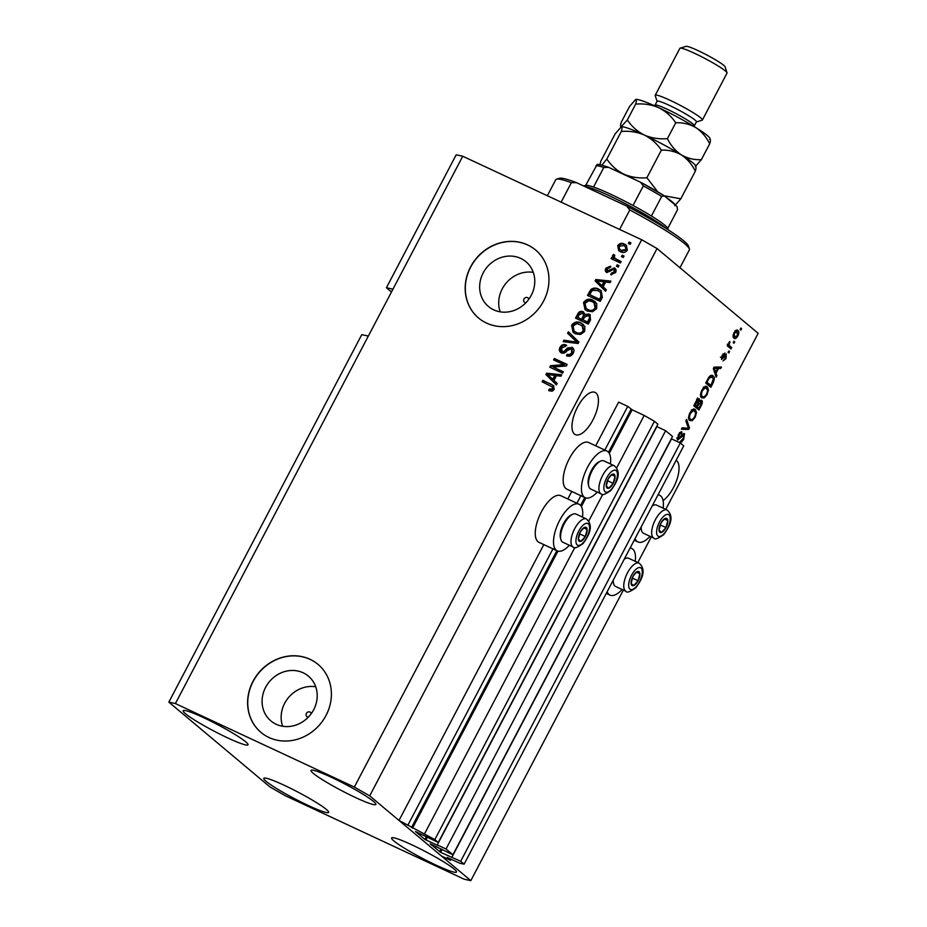 <?xml version="1.0" encoding="UTF-8"?>
<svg xmlns="http://www.w3.org/2000/svg" width="927" height="927" viewBox="0 0 927 927"><rect width="100%" height="100%" fill="white"/><g stroke="black" fill="none" stroke-linecap="round" stroke-linejoin="round"><path stroke-width="1.39" d="M452.921 854.775L446.026 849.005L665.644 430.696L672.538 436.466L452.921 854.775L430.14 843.802L440.603 852.33L460.684 861.287L464.126 864.173L459.757 863.222L447.208 857.44L450.638 860.337L451.206 859.236M450.638 860.337L441.507 856.073L399.004 820.441L543.825 544.601M464.126 864.173L683.744 445.864L680.302 442.979L460.684 861.287M451.912 857.197L671.53 438.888L680.302 442.979M399.004 820.441L434.821 839.595L438.262 842.492L415.493 831.519L424.925 839.456L438.123 845.656L437.266 844.914L656.884 426.605L665.644 430.696M437.266 844.914L446.026 849.005M438.262 842.492L657.88 424.184L654.439 421.298L434.821 839.595M616.698 467.822L644.195 415.423L654.439 421.298M424.589 833.732L574.833 547.544M588.784 520.986L602.747 494.381M609.282 453.349L632.144 409.804L644.195 415.423M632.144 409.804L627.753 406.385L604.821 450.07M408.135 824.694L553.025 548.726M576.907 503.234L580.939 495.551M595.69 445.806L618.622 402.133L627.753 406.385M567.776 498.969L571.739 491.437M528.819 299.247A2.769 2.503 -50 0 0 523.987 299.039A2.769 2.503 -50 0 0 525.876 302.758M311.252 713.651A2.769 2.503 -50 0 0 306.42 713.431A2.769 2.503 -50 0 0 308.309 717.162M265.62 687.313A29.2 26.35 -50 0 0 270.881 720.905A29.2 26.35 -50 0 0 313.685 709.734A29.2 26.35 -50 0 0 308.413 676.142A29.2 26.35 -50 0 0 265.62 687.313M315.725 686.78A29.2 26.35 -50 0 0 284.67 703.28A29.2 26.35 -50 0 0 282.631 726.247M483.187 272.909A29.2 26.35 -50 0 0 488.448 306.501A29.2 26.35 -50 0 0 531.241 295.342A29.2 26.35 -50 0 0 525.98 261.75A29.2 26.35 -50 0 0 483.187 272.909M533.28 272.376A29.2 26.35 -50 0 0 502.237 288.888A29.2 26.35 -50 0 0 500.198 311.843M470.545 266.964A44.38 40.046 -50 0 0 478.552 318.007A44.38 40.046 -50 0 0 543.593 301.043A44.38 40.046 -50 0 0 535.586 249.989A44.38 40.046 -50 0 0 470.545 266.964M535.655 250.058A44.38 40.046 -50 0 0 470.696 267.08A44.38 40.046 -50 0 0 478.622 318.065M252.978 681.357A44.38 40.046 -50 0 0 260.985 732.411A44.38 40.046 -50 0 0 326.026 715.435A44.38 40.046 -50 0 0 318.019 664.392A44.38 40.046 -50 0 0 252.978 681.357M318.1 664.45A44.38 40.046 -50 0 0 253.129 681.484A44.38 40.046 -50 0 0 261.055 732.469M577.509 407.069A23.302 9.757 115 0 0 575.354 434.636A23.302 9.757 115 0 0 592.898 419.977A23.302 9.757 115 0 0 595.064 392.411A23.302 9.757 115 0 0 577.509 407.069M663.083 500.58A23.302 9.757 115 0 0 673.5 487.556A23.302 9.757 115 0 0 676.177 460.279M308.297 805.505A36.617 3.696 27.7 0 1 263.789 778.344A36.617 3.696 27.7 0 1 284.125 785.227A36.617 3.696 27.7 0 1 328.633 812.388A36.617 3.696 27.7 0 1 308.297 805.505M227.706 737.915A36.617 3.696 27.7 0 1 183.198 710.754A36.617 3.696 27.7 0 1 203.523 717.637A36.617 3.696 27.7 0 1 248.03 744.798A36.617 3.696 27.7 0 1 227.706 737.915M355.528 797.556A36.617 3.696 27.7 0 1 311.02 770.407A36.617 3.696 27.7 0 1 331.345 777.289A36.617 3.696 27.7 0 1 375.852 804.439A36.617 3.696 27.7 0 1 355.528 797.556M436.119 865.146A36.617 3.696 27.7 0 1 391.611 837.985A36.617 3.696 27.7 0 1 411.947 844.868A36.617 3.696 27.7 0 1 456.455 872.029A36.617 3.696 27.7 0 1 436.119 865.146M582.492 517.104A25.736 10.788 115 0 0 580.035 504.867A25.736 10.788 115 0 0 579.016 504.218L560.754 495.69A25.736 10.788 115 0 0 540.719 513.164A25.736 10.788 115 0 0 537.961 541.692A25.736 10.788 115 0 0 538.981 542.353L557.243 550.87A25.736 10.788 115 0 0 569.352 545.25M579.016 504.218A25.736 10.788 115 0 0 558.981 521.692A25.736 10.788 115 0 0 556.223 550.221A25.736 10.788 115 0 0 557.243 550.87M597.266 492.086A25.736 10.788 -65 0 1 585.157 497.706L566.895 489.178A25.736 10.788 -65 0 1 565.876 488.529A25.736 10.788 -65 0 1 568.633 460.001A25.736 10.788 -65 0 1 588.668 442.527L606.93 451.043A25.736 10.788 -65 0 1 607.95 451.704A25.736 10.788 -65 0 1 610.406 463.929M585.157 497.706A25.736 10.788 -65 0 1 584.137 497.046A25.736 10.788 -65 0 1 586.895 468.517A25.736 10.788 -65 0 1 606.93 451.043M630.105 548.031A25.736 10.788 -65 0 1 631.762 548.448A25.736 10.788 -65 0 1 632.782 549.108A25.736 10.788 -65 0 1 635.238 561.333M622.11 589.491A25.736 10.788 -65 0 1 610.001 595.111A25.736 10.788 -65 0 1 608.981 594.45A25.736 10.788 -65 0 1 607.15 591.75M663.153 508.17A25.736 10.788 115 0 0 660.696 495.933A25.736 10.788 115 0 0 659.676 495.285A25.736 10.788 115 0 0 658.019 494.856M635.065 538.587A25.736 10.788 115 0 0 636.895 541.287A25.736 10.788 115 0 0 637.915 541.936A25.736 10.788 115 0 0 650.024 536.327M168.841 702.133L175.4 703.558L354.346 787.058L369.699 795.864L470.812 880.65L464.253 879.225L285.307 795.725L269.954 786.93L168.841 702.133L361.773 334.647L368.332 336.072L462.747 156.246L641.693 239.745L657.046 248.54L758.159 333.326L665.737 509.375M175.4 703.558L368.332 336.072M392.967 289.166L386.408 287.741L391.472 291.993M386.408 287.741L456.188 154.821L462.747 156.246M683.755 434.995L677.649 440.105L678.332 434.96C679.746 432.399 680.986 431.426 682.063 432.04L678.946 435.412L678.402 438.691L682.156 434.647L684.485 433.558L683.72 439.12C682.145 441.947 680.766 442.99 679.584 442.249L683.187 438.494L683.755 434.995L681.808 434.068M681.391 433.523L679.479 432.619M677.208 438.135L679.167 438.691M686.606 419.386L689.468 427.996L688.691 429.456L681.415 429.259L682.191 427.787L688.448 428.297L685.829 420.858L686.606 419.386M695.169 417.312L692.249 420.673L689.769 420.58C688.147 419.467 688.205 416.895 689.92 412.886C692.133 409.398 693.952 408.332 695.389 409.688L696.501 412.631L695.169 417.312L694.474 416.988M707.116 394.566L704.196 397.926L701.704 397.834C700.094 396.721 700.14 394.16 701.855 390.14C704.068 386.652 705.899 385.586 707.336 386.941L708.448 389.885L707.116 394.566L706.42 394.242M716.015 373.222L716.919 375.702L716.142 377.185L713.315 368.506L714.033 367.127L721.461 367.057L720.685 368.529L718.529 368.436L716.015 373.222L714.636 372.584M740.882 328.054L741.612 328.668L740.87 330.093L740.14 329.479L740.882 328.054M369.699 795.864L657.046 248.54M470.812 880.65L623.361 590.082M637.822 562.538L651.275 536.907M737.081 330.047L737.938 330.452C739.143 331.194 739.132 333.025 737.904 335.922C736.293 338.448 734.972 339.189 733.964 338.123C732.793 337.358 732.817 335.551 734.033 332.677C735.632 330.174 736.93 329.433 737.938 330.452L737.533 330.186M733.975 341.206L734.705 341.82L733.964 343.245L733.234 342.631L733.975 341.206M729.792 345.887L731.727 347.509L730.974 348.923L727.243 345.794L727.996 344.38L728.587 344.879L729.711 341.472L729.167 344.995L729.792 345.887L727.962 345.029L731.727 347.509M728.842 350.974L729.584 351.588L728.831 353.013L728.101 352.399L728.842 350.974M726.177 354.01L726.015 358.564L723.037 360.951L725.528 358.019L725.922 355.69L721.53 359.433L722.121 355.389L724.891 353.036L722.678 355.783L722.203 357.949L726.374 354.068M725.922 355.69L724.532 355.319M721.276 357.521L722.747 357.752M711.855 375.319L713.083 375.898C714.729 376.918 714.682 379.386 712.944 383.28L710.824 387.312L705.702 383.013L708.958 377.057C710.731 375.145 712.11 374.763 713.083 375.898L712.481 375.505M701.241 400.197L701.762 400.441C702.701 401.391 702.481 403.187 701.102 405.841L698.888 410.058L693.755 405.759L695.98 401.507C697.197 399.224 698.286 398.332 699.248 398.842L699.514 401.264L701.496 400.267M553.129 366.999L563.303 371.75L562.562 373.164L549.769 367.196L550.568 365.69L563.79 364.67L553.604 359.919L554.346 358.494L567.127 364.462L566.327 365.98L553.129 366.999L563.187 371.959M562.921 352.156L561.704 351.229L564.45 352.306L568.355 348.459L572.515 347.776L571.785 347.161C574.056 348.54 574.543 350.557 573.245 353.21C571.565 356.003 569.329 356.86 566.524 355.771L567.104 354.276C569.074 354.96 570.638 354.334 571.808 352.387L571.078 348.598L566.861 350.893C565.354 352.955 563.535 353.639 561.414 352.944C559.271 351.692 558.796 349.815 560.001 347.335C561.484 344.786 563.489 343.987 566.026 344.914L565.447 346.42L561.519 347.984L562.191 351.53L563.72 351.692L567.625 347.845L572.654 347.706M572.318 349.537L571.078 348.598M561.414 352.944L560.522 352.376M568.367 331.785L578.888 342.063L578.124 343.523L563.187 341.657L563.952 340.186L576.965 342.167L567.591 333.257L568.367 331.785M584.694 331.391L580.569 334.496L575.458 333.836L573.083 332.364L571.588 325.273C574.195 321.866 577.336 321.09 580.997 322.92L584.856 326.455L584.694 331.391M596.64 308.645L592.515 311.75L587.405 311.09L585.03 309.618L583.523 302.526C586.131 299.12 589.271 298.343 592.932 300.174L596.791 303.708L596.64 308.645M622.214 255.215L624.033 256.061L623.292 257.486L621.461 256.628L622.214 255.215L623.929 256.281M624.427 244.079L626.328 245.249L627.324 250.186C625.424 252.654 623.153 253.175 620.511 251.762L618.703 250.649L617.706 245.69C619.572 243.245 621.808 242.712 624.427 244.079L626.652 245.551M549.502 390.927L549.978 389.688L553.465 389.34L553.245 387.463L542.121 381.773L542.874 380.348L553.489 385.574L554.195 389.479L552.168 391.206L548.668 390.58L549.247 389.073L552.735 388.726L552.376 386.733L553.013 387.266M354.346 787.058L641.693 239.745M603.153 286.791L606.339 289.769L605.563 291.24L595.076 280.916L595.806 279.525L610.881 281.113L610.105 282.596L605.667 282.005L603.153 286.791M607.753 271.368L609.178 271.623L615.03 268.506L614.3 267.891C616.154 268.946 616.559 270.533 615.54 272.654L610.766 274.647L611.345 273.152L614.253 271.935L613.778 269.421L612.77 269.351L606.872 272.608C605.227 271.611 604.891 270.139 605.876 268.216L610.233 266.211L609.653 267.718L607.231 268.784L607.428 271.101L614.3 267.891L615.076 268.366M614.868 270.255L613.778 269.421M606.872 272.608L606.188 272.179M617.173 264.809L619.004 265.655L618.251 267.08L616.432 266.223L617.173 264.809L618.888 265.875M614.566 258.181L621.148 261.565L620.395 262.99L611.102 258.656L611.855 257.231L613.338 257.926L612.562 255.47L613.767 254.369L614.821 255.516L614.149 256.408L615.401 258.888L614.74 258.332M629.12 242.063L630.939 242.909L630.198 244.334L628.367 243.477L629.12 242.063L630.823 243.129M598.633 289.12L601.067 290.626L602.365 297.335L600.244 301.379L587.463 295.412L590.87 289.491C593.442 287.752 596.038 287.625 598.633 289.12L601.403 290.927M576.374 318.552L578.483 314.531C579.699 312.237 581.426 311.484 583.674 312.272L584.81 314.438L588.935 314.021L590.012 314.682L590.522 319.908L588.309 324.126L575.528 318.158L577.753 313.917C578.969 311.623 580.696 310.869 582.932 311.657L583.709 312.144M553.987 380.441L557.173 383.419L556.397 384.89L545.91 374.554L546.64 373.175L561.716 374.763L560.939 376.246L556.49 375.655L553.987 380.441M549.978 389.688L549.247 389.073M553.465 389.34L552.735 388.726M542.967 382.167L543.604 380.962L542.874 380.348M543.604 380.962L551.542 384.404M552.283 385.018L553.836 385.887M605.598 291.171L595.076 280.916M595.806 281.53L596.536 280.139L595.806 279.525M596.536 280.139L610.615 281.623M596.768 280.835L602.631 286.246L604.659 282.399L603.917 281.785L596.768 280.835L598.158 281.947M601.901 285.632L603.917 281.785M611.669 274.832L612.075 273.766L611.345 273.152M612.075 273.766L614.995 272.55L614.253 271.935M614.995 272.55L614.52 270.035M606.606 272.468L606.606 268.83L605.876 268.216M606.606 268.83L610.963 266.825M609.178 271.623L608.436 271.008M617.278 266.617L617.903 265.423M611.947 259.05L612.585 257.845L611.855 257.231M612.585 257.845L613.338 257.926M614.068 258.54L612.562 255.47M613.303 256.084L614.497 254.983M615.296 258.795L616.328 259.317M617.058 259.931L621.032 261.785M629.213 243.882L629.85 242.677M619.109 250.962L617.706 245.69M618.436 246.304C620.302 243.859 622.55 243.326 625.157 244.693M619.827 249.467L621.982 250.95L626.756 250.139L625.899 247.011L623.767 245.539L619.016 246.35L619.827 249.467L621.252 250.336L626.026 249.525L625.169 246.385M621.982 250.95L621.252 250.336M626.756 250.139L626.026 249.525M622.318 257.022L622.944 255.829M588.309 295.806L591.6 290.105L590.87 289.491M591.6 290.105C594.172 288.367 596.768 288.239 599.375 289.734M601.449 293.152L597.869 290.533L592.237 290.464L589.711 294.682L599.502 299.259L600.777 296.814L600.708 292.538L601.449 293.152L601.519 297.428L600.777 296.814M589.711 294.682L600.232 299.873L601.519 297.428M600.232 299.873L599.502 299.259M585.412 309.919L583.523 302.526M584.253 303.141C586.872 299.734 590.001 298.957 593.674 300.788L592.932 300.174M593.674 300.788L595.435 301.831M586.119 308.424L588.9 310.29C591.6 311.669 593.929 311.09 595.864 308.575L594.717 303.326L592.156 301.576L588.946 300.823L585.03 303.21L586.119 308.424L588.17 309.676C590.87 311.055 593.199 310.475 595.134 307.961L593.987 302.7M588.9 310.29L588.17 309.676M595.864 308.575L595.134 307.961M588.935 314.021L589.676 314.635L585.551 315.053L584.81 314.438M589.676 314.635L590.36 315.006M590.337 318.343L588.205 315.447L584.45 317.289L583.071 319.908L588.286 322.619L590.337 318.343L588.935 316.061M584.242 315.864L582.399 313.175L578.981 315.11L577.764 317.428L582.318 319.827L584.242 315.864L583.129 313.789M577.764 317.428L581.588 319.212L583.512 315.25M582.318 319.827L581.588 319.212M583.709 314.149L582.399 313.175M583.071 319.908L587.556 322.005L589.607 317.729M588.286 322.619L587.556 322.005M589.63 316.489L588.205 315.447M589.769 319.792L589.039 319.178M573.477 332.666L571.588 325.273M572.318 325.887C574.925 322.48 578.066 321.704 581.727 323.535L580.997 322.92M581.727 323.535L583.489 324.577M574.172 331.171L576.965 333.036C579.665 334.415 581.982 333.836 583.929 331.321L582.782 326.061L577.011 323.569L573.083 325.956L574.172 331.171L576.223 332.422C578.935 333.801 581.252 333.222 583.199 330.707L582.04 325.447M576.965 333.036L576.223 332.422M583.929 331.321L583.199 330.707M564.172 341.773L564.694 340.8L563.952 340.186M564.694 340.8L576.965 342.167M577.706 342.781L567.591 333.257M568.332 333.871L569.062 332.469M567.37 356.072L567.834 354.89L567.104 354.276M567.834 354.89C569.804 355.574 571.38 354.948 572.55 353.002L571.808 352.387M572.55 353.002L571.808 349.212M560.916 352.677L560.731 347.949L560.001 347.335M560.731 347.949C562.214 345.4 564.219 344.601 566.756 345.528M564.45 352.306L563.72 351.692M568.355 348.459L567.625 347.845M550.626 367.602L551.298 366.304L550.568 365.69M551.298 366.304L564.52 365.284L563.79 364.67M554.45 360.313L555.076 359.108L554.346 358.494M555.076 359.108L567.011 364.682M556.432 384.821L545.91 374.554M546.64 375.168L547.37 373.79L546.64 373.175M547.37 373.79L561.449 375.273M547.602 374.485L553.465 379.885L555.493 376.049L554.752 375.435L547.602 374.485L548.993 375.597M552.735 379.27L554.752 375.435M740.766 328.274L741.612 328.668M737.278 335.632L737.904 335.922M734.844 336.825L733.535 337.66M736.571 330.093L737.035 331.762M733.083 335.991L735.099 336.953L737.394 335.435L737.232 331.901L735.018 330.8M733.941 332.874L734.705 336.698L733.083 335.945M737.232 331.901L734.555 333.164M733.86 341.426L734.705 341.82M729.897 346.652L729.398 347.602M727.904 344.554L728.587 344.879M729.167 342.075L729.966 342.445M728.645 343.002L729.398 343.361M728.552 344.705L729.167 344.995M727.336 344.137L727.962 345.029M728.726 351.194L729.584 351.588M725.389 358.274L726.015 358.564M724.682 355.111L725.748 355.609M723.025 353.952L724.207 354.508M722.063 355.493L722.678 355.783M725.181 354.508L725.099 355.296M715.435 375.006L716.919 375.702M719.178 367.08L718.865 367.683L720.685 368.529M718.865 367.683L716.698 367.59L718.529 368.436M717.683 368.413L713.836 367.521L715.667 368.367L714.207 368.262L715.667 372.248L717.683 368.413L715.667 368.367M713.5 369.085L714.844 369.711M714.335 371.634L715.667 372.248M713.593 367.973L714.207 368.262M712.249 382.955L712.944 383.28M709.839 384.856L709.248 385.991M711.542 375.319L712.457 377.428M706.351 381.762L710.974 385.389L713.303 378.911L712.33 377.312L709.862 376.061M706.2 382.063L710.974 385.389M707.614 379.363L708.309 379.688L707.046 382.086M708.668 377.486L709.422 377.834L708.309 379.688M712.33 377.312L709.422 377.834M702.933 396.71L702.365 397.069L704.196 397.926M702.365 397.069L701.299 397.428M705.505 386.084L706.617 389.027M707.289 389.34L708.448 389.885M704.752 387.498L703.28 387.115M700.638 395.562L702.457 396.42C703.512 397.428 704.868 396.652 706.513 394.068C707.776 391.067 707.799 389.155 706.571 388.355L705.099 387.973L702.457 390.638C701.16 393.72 701.16 395.644 702.457 396.42L700.534 395.481M701.774 390.313L702.457 390.638M703.883 387.405L706.571 388.355M697.904 407.602L697.301 408.737M697.417 397.984L697.695 400.418M698.877 400.974L699.514 401.264M700.43 400.406L700.511 401.6M695.505 405.597L699.028 408.135L701.171 403.882L701.021 401.866L699.039 400.916M694.253 404.809L696.629 406.119L698.634 402.167L698.587 400.337L696.606 399.386M694.404 404.508L696.629 406.119M698.587 400.337L695.099 404.832M697.15 399.664L698.298 400.197M695.412 405.771L699.028 408.135M701.021 401.866L697.231 406.629M690.986 419.456L690.43 419.815L692.249 420.673M690.43 419.815L689.352 420.174M693.57 408.83L694.682 411.773M695.343 412.086L696.501 412.631M692.805 410.244L691.333 409.861M688.691 418.309L690.522 419.166C691.577 420.174 692.921 419.398 694.566 416.814C695.841 413.813 695.864 411.901 694.636 411.101L693.164 410.719L690.522 413.384C689.224 416.466 689.224 418.39 690.522 419.166L688.599 418.228M689.827 413.06L690.522 413.384M691.936 410.151L694.636 411.101M688.066 427.335L689.468 427.996M687.104 428.158L688.691 429.456M686.872 428.61L681.832 428.471M683.025 438.795L683.72 439.12M682.399 434.357L683.523 434.879M677.88 438.471L677.185 439.12M679.792 432.77L681.241 433.442M678.263 435.087L678.946 435.412M683.129 433.674L683.141 434.682M635.065 573.315A7.764 3.256 115 0 0 632.932 576.443A7.764 3.256 115 0 0 631.102 583.442A7.764 3.256 115 0 0 633.662 585.597A7.764 3.256 115 0 0 638.054 580.742A7.764 3.256 115 0 0 639.885 573.743A7.764 3.256 115 0 0 637.324 571.6A7.764 3.256 115 0 0 635.065 573.315M634.879 573.906L632.932 576.443L631.102 583.442L633.662 585.597L638.054 580.742L639.885 573.743L637.324 571.6L634.879 573.906M613.326 579.989A15.539 6.512 115 0 0 613.581 583.581L613.164 581.913A14.021 5.875 -65 0 1 612.967 580.684M613.581 583.581A15.539 6.512 115 0 0 615.551 586.432L626.003 591.31A15.539 6.512 -65 0 1 624.346 581.125A15.539 6.512 -65 0 1 631.716 566.664A15.539 6.512 -65 0 1 639.143 563.152L628.691 558.286A15.539 6.512 115 0 0 625.227 558.599A15.539 6.512 115 0 0 624.265 559.155M632.087 578.738L633.106 576.188M632.573 578.193L638.054 580.742M636.606 572.214L639.885 573.743M582.318 529.074A7.764 3.256 115 0 0 580.175 532.202A7.764 3.256 115 0 0 578.344 539.213A7.764 3.256 115 0 0 580.905 541.356A7.764 3.256 115 0 0 585.308 536.513A7.764 3.256 115 0 0 587.127 529.514A7.764 3.256 115 0 0 584.566 527.359A7.764 3.256 115 0 0 582.318 529.074M582.121 529.665L580.175 532.202L578.344 539.213L580.905 541.356L585.308 536.513L587.127 529.514L584.566 527.359L582.121 529.665M560.823 539.34L560.418 537.672A14.021 5.875 -65 0 1 567.359 518.008A14.021 5.875 -65 0 1 570.939 515.122L572.48 514.358A15.539 6.512 115 0 0 568.518 517.556A15.539 6.512 115 0 0 560.823 539.34A15.539 6.512 115 0 0 562.805 542.202L573.245 547.069A15.539 6.512 -65 0 1 571.588 536.884A15.539 6.512 -65 0 1 578.969 522.434A15.539 6.512 -65 0 1 586.385 518.923L575.945 514.045A15.539 6.512 115 0 0 572.48 514.358M579.329 534.497L580.348 531.947M579.827 533.952L585.308 536.513M583.848 527.973L587.127 529.514M610.233 475.91A7.764 3.256 115 0 0 608.089 479.039A7.764 3.256 115 0 0 606.258 486.038A7.764 3.256 115 0 0 608.819 488.193A7.764 3.256 115 0 0 613.211 483.338A7.764 3.256 115 0 0 615.041 476.339A7.764 3.256 115 0 0 612.48 474.195A7.764 3.256 115 0 0 610.233 475.91M610.036 476.501L608.089 479.039L606.258 486.038L608.819 488.193L613.211 483.338L615.041 476.339L612.48 474.195L610.036 476.501M588.738 486.177L588.321 484.508A14.021 5.875 -65 0 1 595.273 464.833A14.021 5.875 -65 0 1 598.854 461.947L600.395 461.194A15.539 6.512 115 0 0 596.432 464.392A15.539 6.512 115 0 0 588.738 486.177A15.539 6.512 115 0 0 590.719 489.027L601.159 493.906A15.539 6.512 -65 0 1 599.502 483.72A15.539 6.512 -65 0 1 606.884 469.259A15.539 6.512 -65 0 1 614.3 465.748L603.848 460.881A15.539 6.512 115 0 0 600.395 461.194M607.243 481.333L608.263 478.784M607.741 480.789L613.211 483.338M611.762 474.809L615.041 476.339M662.979 520.14A7.764 3.256 115 0 0 660.835 523.28A7.764 3.256 115 0 0 659.016 530.279A7.764 3.256 115 0 0 661.577 532.422A7.764 3.256 115 0 0 665.968 527.579A7.764 3.256 115 0 0 667.799 520.58A7.764 3.256 115 0 0 665.238 518.425A7.764 3.256 115 0 0 662.979 520.14M662.793 520.742L660.835 523.28L659.016 530.279L661.577 532.422L665.968 527.579L667.799 520.58L665.238 518.425L662.793 520.742M641.241 526.814A15.539 6.512 115 0 0 641.496 530.406L641.078 528.738A14.021 5.875 -65 0 1 640.881 527.521M641.496 530.406A15.539 6.512 115 0 0 643.465 533.268L653.917 538.135A15.539 6.512 -65 0 1 652.26 527.961A15.539 6.512 -65 0 1 659.63 513.5A15.539 6.512 -65 0 1 667.046 509.989L656.606 505.111A15.539 6.512 115 0 0 653.141 505.435A15.539 6.512 115 0 0 652.179 505.98M660.001 525.563L661.021 523.013M660.487 525.018L665.968 527.579M664.52 519.05L667.799 520.58M679.954 267.752L689.375 249.826A75.446 7.625 -152.3 0 0 689.387 248.957A75.446 7.625 -152.3 0 0 629.804 209.954L619.584 229.421M561.148 202.156L571.368 182.689A75.446 7.625 -152.3 0 0 556.467 179.178A75.446 7.625 -152.3 0 0 555.771 179.687L547.347 195.724M629.804 209.954L626.722 206.084A73.233 7.404 27.7 0 1 688.448 246.003L689.387 248.957M556.467 179.178L559.444 178.274A73.233 7.404 27.7 0 1 576.513 182.654L571.368 182.689M626.722 206.084L576.513 182.654M611.078 194.427A46.605 4.705 27.7 0 1 633.037 205.481A46.605 4.705 27.7 0 1 651.414 216.014A46.605 4.705 27.7 0 1 667.741 228.448L677.521 209.757L677.011 206.512L664.022 195.643L640.905 182.399L607.973 167.045C600.059 164.542 596.385 163.789 596.953 164.821L585.679 185.342A46.605 4.705 27.7 0 1 593.523 187.045A46.605 4.705 27.7 0 1 611.078 194.427M666.397 228.702A48.818 4.936 -152.3 0 0 609.317 195.759A48.818 4.936 -152.3 0 0 584.137 186.211M583.616 185.968L585.644 185.354A46.605 4.705 27.7 0 1 585.679 185.342M608.645 167.335L603.79 167.509A46.605 4.705 -152.3 0 0 595.934 165.794M593.523 187.045L603.79 167.509M633.037 205.481L643.292 185.933L640.487 182.19M600.036 164.682L600.708 161.391L615.204 133.778L621.275 126.872C622.237 126.686 622.249 128.216 621.31 131.46C629.491 130.788 637.173 131.982 644.358 135.052C651.31 138.587 656.976 143.615 661.38 150.151C668.541 149.826 675.215 151.414 681.368 154.913C687.22 158.83 691.866 164.241 695.331 171.171L680.835 198.772L664.242 195.806L661.669 196.466A46.605 4.705 -152.3 0 0 643.292 185.933M651.414 216.014L661.669 196.466M655.053 105.145L657.104 101.228A22.19 2.248 27.7 0 1 669.421 105.4A22.19 2.248 27.7 0 1 696.397 121.866L694.346 125.771A22.19 2.248 27.7 0 0 667.37 109.316A22.19 2.248 27.7 0 0 655.053 105.145L654.613 105.805M657.058 101.333L655.227 95.562A26.628 2.688 27.7 0 1 655.227 95.261A26.628 2.688 27.7 0 1 670.012 100.267A26.628 2.688 27.7 0 1 702.388 120.012A26.628 2.688 27.7 0 1 702.133 120.197L696.351 121.958M680.105 48.169L686.05 46.35A22.19 2.248 27.7 0 1 698.158 50.672A22.19 2.248 27.7 0 1 725.146 66.871L727.023 72.793A26.628 2.688 -152.3 0 0 694.647 53.349A26.628 2.688 -152.3 0 0 680.105 48.169A26.628 2.688 -152.3 0 0 679.862 48.343L655.227 95.261M702.388 120.012L727.011 73.106A26.628 2.688 -152.3 0 0 727.023 72.793M661.38 150.151L646.884 177.752C638.703 178.424 631.02 177.219 623.836 174.149C616.884 170.626 611.217 165.585 606.826 159.062L601.936 165.087M657.799 191.843L646.884 177.752M695.331 171.171C696.258 167.938 696.247 166.408 695.285 166.582L701.357 159.676C694.184 160 687.521 158.413 681.368 154.913A42.167 4.264 27.7 0 1 695.621 165.84L695.945 166.883M674.763 205.678L680.835 198.772M621.31 131.46L606.826 159.062M635.644 99.502C636.606 99.316 636.617 100.846 635.679 104.091C643.836 103.418 651.519 104.612 658.726 107.694A42.167 4.264 27.7 0 0 635.713 99.479L635.713 99.49A42.167 4.264 27.7 0 1 635.713 99.479L629.572 106.42L621.241 122.294C620.302 125.539 620.314 127.069 621.275 126.872L621.345 126.848A42.167 4.264 27.7 0 1 621.345 126.848A42.167 4.264 27.7 0 1 644.358 135.052A42.167 4.264 27.7 0 1 681.368 154.913C675.516 150.997 670.87 145.585 667.405 138.656C659.248 139.328 651.565 138.135 644.358 135.052C637.417 131.53 631.75 126.501 627.347 119.965L620.8 127.15M613.465 169.583A42.167 4.264 27.7 0 1 623.836 174.149A42.167 4.264 27.7 0 1 635.679 179.942M666.165 197.428A42.167 4.264 27.7 0 1 675.076 204.902M709.653 139.224C710.615 139.05 710.627 140.58 709.7 143.801C706.235 136.872 701.577 131.46 695.737 127.544C689.572 124.056 682.909 122.468 675.737 122.781C671.345 116.246 665.667 111.217 658.726 107.694A42.167 4.264 27.7 0 1 695.737 127.544A42.167 4.264 27.7 0 1 709.989 138.482L710.314 139.513M709.7 143.801L701.357 159.676M675.737 122.781L667.405 138.656M635.679 104.091L627.347 119.965M440.603 852.33L442.167 849.352M439.572 851.739L441.09 848.854M425.945 840.036L427.509 837.058M424.925 839.456L426.443 836.56M412.538 828.112L557.95 551.125M581.368 506.524L585.864 497.961M411.507 827.521L556.849 550.684M580.615 505.435L584.763 497.521M608.529 452.272L631.125 409.213M610.545 270.278L609.804 269.664M590.221 292.167L589.491 291.553M578.483 314.531L577.753 313.917M583.628 317.312L582.898 316.698M575.4 342.399L574.67 341.785M576.003 341.24L575.273 340.626M566.443 350.533L565.713 349.919M723.674 356.513L724.508 356.907M700.406 405.516L701.102 405.841M695.632 402.191L696.328 402.515M697.915 403.674L698.61 403.998M680.314 437.277L680.997 437.602M634.833 570.441A11.981 5.017 115 0 0 628.715 586.073A11.981 5.017 115 0 0 636.142 586.745A11.981 5.017 115 0 0 642.272 571.113A11.981 5.017 115 0 0 634.833 570.441M582.086 526.212A11.981 5.017 115 0 0 575.957 541.843A11.981 5.017 115 0 0 583.396 542.504A11.981 5.017 115 0 0 589.514 526.872A11.981 5.017 115 0 0 582.086 526.212M610.001 473.037A11.981 5.017 115 0 0 603.871 488.668A11.981 5.017 115 0 0 611.31 489.34A11.981 5.017 115 0 0 617.428 473.709A11.981 5.017 115 0 0 610.001 473.037M662.747 517.278A11.981 5.017 115 0 0 656.629 532.909A11.981 5.017 115 0 0 664.056 533.581A11.981 5.017 115 0 0 670.186 517.95A11.981 5.017 115 0 0 662.747 517.278M641.333 182.642A44.38 4.484 27.7 0 1 663.767 195.504M606.293 593.384L610.001 595.111M658.17 494.578L659.676 495.285M634.207 540.209L637.915 541.936M630.256 547.741L631.762 548.448M725.829 355.632L723.999 354.786M722.26 357.984L720.43 357.127M706.165 388.089L704.335 387.231M694.219 410.835L692.399 409.977M678.564 438.795L676.733 437.938M626.003 591.31C626.71 593.071 629.989 591.889 635.852 587.764C640.638 581.009 647.498 570.522 639.143 563.152M624.323 559.051L625.227 558.599M573.245 547.069C573.952 548.83 577.231 547.648 583.106 543.535C587.88 536.768 594.74 526.293 586.385 518.923M601.159 493.906C601.866 495.655 605.146 494.485 611.02 490.36C615.795 483.604 622.654 473.118 614.3 465.748M653.917 538.135C654.624 539.896 657.903 538.714 663.767 534.601C668.541 527.845 675.401 517.359 667.046 509.989M652.237 505.875L653.141 505.435M667.741 228.448L668.17 229.838M694.045 126.512L694.346 125.771"/></g></svg>
